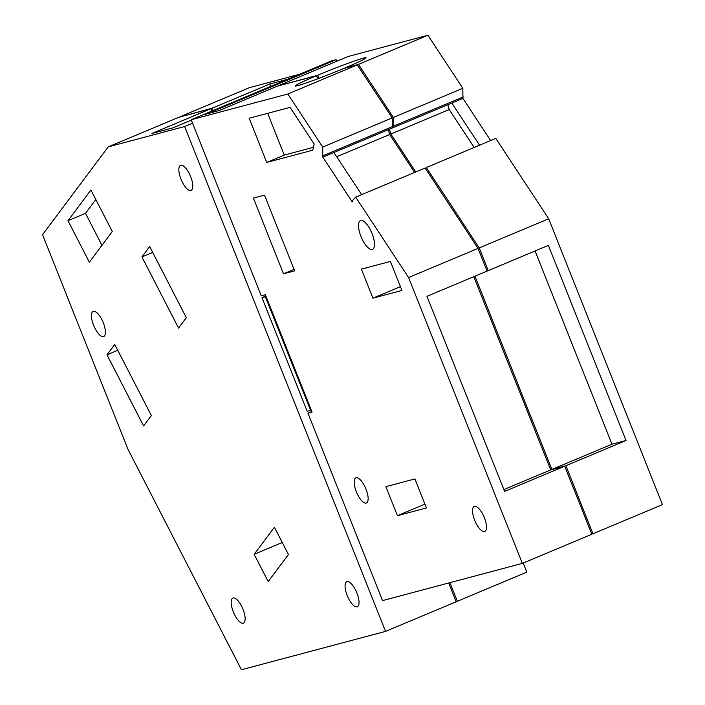 <?xml version="1.0" encoding="UTF-8"?>
<svg xmlns="http://www.w3.org/2000/svg" width="705" height="705" viewBox="0 0 705 705"><rect width="100%" height="100%" fill="white"/><g stroke="black" fill="none" stroke-linecap="round" stroke-linejoin="round"><path stroke-width="1.06" d="M385.547 631.389L184.639 126.53L108.209 146.887L42.556 234.677L127.94 449.235L241.445 669.75L385.547 631.389L456.179 601.762L448.706 582.991M274.404 527.243L288.442 554.509L268.208 581.572L254.17 554.306L274.404 527.243M106.984 354.809L114.748 344.437L151.363 415.58L143.608 425.952L106.984 354.809L117.761 350.288M141.934 256.928L149.689 246.556L186.314 317.699L178.55 328.072L141.934 256.928L152.703 252.408M112.289 231.522L89.35 262.189L67.988 220.691L90.919 190.015L112.289 231.522M347.204 595.531A13.598 4.961 -112.8 0 0 357.294 606.785A13.598 4.961 -112.8 0 0 356.88 592.958A13.598 4.961 -112.8 0 0 346.781 581.704A13.598 4.961 -112.8 0 0 347.204 595.531M243.005 609.314A13.598 4.961 -112.8 0 0 232.914 598.06A13.598 4.961 -112.8 0 0 233.329 611.887A13.598 4.961 -112.8 0 0 243.428 623.141A13.598 4.961 -112.8 0 0 243.005 609.314M103.265 322.679A13.598 4.961 -112.8 0 0 93.166 311.425A13.598 4.961 -112.8 0 0 93.589 325.252A13.598 4.961 -112.8 0 0 103.679 336.505A13.598 4.961 -112.8 0 0 103.265 322.679M180.974 179.158A13.598 4.961 -112.8 0 0 191.064 190.412A13.598 4.961 -112.8 0 0 190.641 176.585A13.598 4.961 -112.8 0 0 180.55 165.331A13.598 4.961 -112.8 0 0 180.974 179.158M184.639 126.53L192.562 123.216M191.337 120.15L172.972 127.852L151.928 133.457L210.883 108.729L178.841 117.259L108.209 146.887M254.17 554.306L282.264 542.515M67.988 220.691L85.499 213.342L95.827 199.541M101.961 245.322L85.499 213.342M210.883 108.729L211.817 111.073M456.109 601.603L457.342 601.277L449.94 582.665M287.737 79.242L269.848 84.001L212.055 108.235L212.989 110.588M212.055 108.235L179.837 116.995M457.342 601.277L526.811 572.143L523.189 563.039M180.004 116.774L249.473 87.64L299.413 74.342M269.848 84.001L270.782 86.354M355.699 197.144L352.597 200.414L352.253 201.903L322.811 157.153L322.731 147.054L287.825 94.003L191.178 119.735L261.238 295.8L265.353 294.708L312.059 412.09L307.953 413.183L382.533 600.607L522.343 563.392L408.583 277.532L355.699 197.144L425.159 168.019L478.052 248.398L487.084 271.099L426.957 296.32L504.595 491.411L564.723 466.199L591.812 534.258L522.343 563.392M191.178 119.735L202.264 115.082L218.947 110.641L277.321 86.16L316.519 75.726L317.735 78.784M249.165 118.255L266.746 162.432L312.8 150.174L314.183 144.04L290.055 107.371L249.165 118.255M414.901 478.933L385.873 486.653L397.426 515.681L426.454 507.961L414.901 478.933M372.927 298.171L401.956 290.442L390.403 261.414L361.374 269.143L372.927 298.171L400.44 286.635M253.386 198.087L264.516 195.126L294.646 270.861L283.525 273.822L253.386 198.087M356.333 491.729A13.598 4.961 -112.8 0 0 366.424 502.982A13.598 4.961 -112.8 0 0 366.001 489.155A13.598 4.961 -112.8 0 0 355.91 477.902A13.598 4.961 -112.8 0 0 356.333 491.729M474.676 520.246A13.598 4.961 -112.8 0 0 484.776 531.5A13.598 4.961 -112.8 0 0 484.353 517.673A13.598 4.961 -112.8 0 0 474.253 506.419A13.598 4.961 -112.8 0 0 474.676 520.246M364.115 221.573A15.589 5.693 -112.8 0 0 360.475 220.603A15.589 5.693 -112.8 0 0 359.814 233.188A15.589 5.693 -112.8 0 0 368.9 248.38A15.589 5.693 -112.8 0 0 372.54 249.35A15.589 5.693 -112.8 0 0 373.192 236.765A15.589 5.693 -112.8 0 0 364.115 221.573M287.825 94.003L357.294 64.869L392.2 117.92L392.614 126.539L392.28 128.019L333.906 152.5L361.639 194.65M316.519 75.726A38.079 1.78 158.3 0 0 295.263 85.957A38.079 1.78 158.3 0 0 343.599 68.517L357.294 64.869M311.848 411.544L307.953 413.183M408.583 277.532L478.052 248.398M322.811 157.153L333.906 152.5M323.146 155.673L392.614 126.539M322.731 147.054L392.2 117.92M266.746 162.432L284.256 155.082L313.443 147.319M267.644 113.338L284.256 155.082M397.426 515.681L424.939 504.146M283.525 273.822L294.064 269.398M388.279 129.702L389.671 134.532L414.611 172.443M473.786 276.677L550.693 469.927L564.723 466.199M318.916 78.343L317.682 75.241L278.546 85.834M474.959 276.193L551.865 469.442L565.895 465.705L592.976 533.764L591.742 534.099M425.45 168.451L426.331 167.526L479.215 247.904L488.257 270.614L487.023 270.94M389.451 129.209L390.834 134.047L415.783 171.95M344.833 68.191L358.457 64.384L393.364 117.435L393.778 126.045L393.443 127.534L392.465 127.2M208.336 113.47L203.146 114.853M261.996 297.695L307.195 411.288L310.588 410.389L265.38 296.796L261.996 297.695L265.891 296.065M265.38 296.796L266.067 296.505M310.588 410.389L311.275 410.099M550.693 469.927L503.863 489.57M389.671 134.532L336.699 156.748M344.771 68.024A38.079 1.78 -21.7 0 0 366.018 57.801A38.079 1.78 -21.7 0 0 317.682 75.241M358.457 64.384L427.926 35.25L347.953 56.541L278.484 85.675M592.976 533.764L662.444 504.639L548.684 218.779L495.791 138.391L426.331 167.526M488.257 270.614L548.375 245.393L626.014 440.493L565.895 465.705M479.215 247.904L548.684 218.779M626.014 440.493L611.984 444.229L551.865 469.442M535.086 250.971L611.984 444.229M447.825 104.728L449.208 109.566L474.157 147.468M449.208 109.566L390.834 134.047M393.443 127.534L462.912 98.4L462.833 88.301L427.926 35.25M393.778 126.045L463.247 96.911M393.364 117.435L462.833 88.301M336.726 61.247L336.109 59.696L208.275 113.302M336.109 59.696L331.271 60.983L203.437 114.598M462.912 98.4L490.645 140.551M451.817 103.053L479.559 145.204"/></g></svg>
